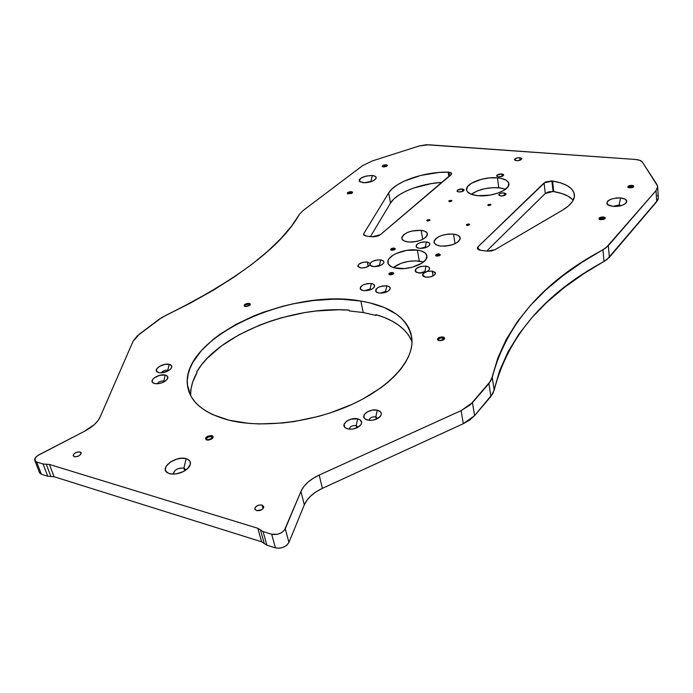 <?xml version="1.0" encoding="UTF-8"?>
<svg xmlns="http://www.w3.org/2000/svg" width="693" height="693" viewBox="0 0 693 693"><rect width="100%" height="100%" fill="white"/><g stroke="black" fill="none" stroke-linecap="round" stroke-linejoin="round"><path stroke-width="1.04" d="M367.359 262.032L368.226 266.389L367.359 262.032L370.079 263.479C372.228 260.88 375.753 259.693 380.665 259.918L379.478 265.202L374.437 266.658L379.478 265.202L379.591 265.817L379.478 265.202L380.466 265.488L379.478 265.202L380.665 259.918L383.333 260.923L383.939 262.067L383.472 263.383L380.951 265.263L374.324 266.658L370.478 265.566L369.941 264.83L370.686 262.673L372.869 261.209L377.564 259.91L380.665 259.918C383.636 260.464 384.554 261.642 383.428 263.444C381.003 265.791 377.555 266.831 373.085 266.562L370.998 265.93L369.941 264.83L366.129 267.316L361.867 268L360.568 267.905L357.77 266.025C358.861 263.288 362.058 261.963 367.359 262.032L370.079 263.479L369.941 264.83C367.966 267.1 364.839 268.122 360.568 267.905L357.891 266.519L358.792 264.232L362.699 262.378L367.359 262.032M432.233 271.05L433.064 275.944L432.233 271.05L435.23 272.496L435.395 273.666L434.58 274.904L430.63 276.862L425.701 277.2L422.513 275.052L424.566 272.488L427.174 271.439L432.233 271.05L435.455 273.215C434.381 276.005 431.124 277.339 425.701 277.2L423.544 276.516L422.548 275.32L422.921 273.882L424.566 272.488L420.053 273.094L415.783 271.881C414.795 268.269 418.217 266.355 426.039 266.121L424.844 271.543L419.681 273.077L424.844 271.543L425 272.462L424.844 271.543L426.238 272.054L424.844 271.543L426.039 266.121L428.473 266.883L429.591 268.226L429.123 269.863L427.174 271.439L432.233 271.05M386.954 166.069L385.975 165.462L386.166 164.769L387.222 165.826L383.368 166.935L382.207 166.485L383.255 165.263L385.204 164.787L387.326 165.22L386.989 166.043L384.32 166.926L382.345 166.632C382.086 165.549 383.359 164.934 386.166 164.769L385.975 165.462L382.796 166.84L385.975 165.462L386.166 166.493L385.975 165.462L386.963 165.982M352.183 193.061L351.221 192.385L351.42 191.666L352.434 192.819L347.643 193.823L347.245 193.07L348.397 192.178L352.165 191.84L352.581 192.602L351.42 193.494L351.221 192.385C349.029 192.472 347.921 192.983 347.903 193.919L351.221 192.385L351.438 193.486L347.427 193.702C347.115 192.515 348.449 191.831 351.42 191.666L351.221 192.385L352.191 192.94M631.773 186.14C629.452 186.183 628.352 186.677 628.473 187.63L631.773 186.14L631.895 187.716L631.773 186.14L633.272 187.188L631.773 186.14L631.955 185.352L631.773 186.14M629.66 187.89L627.988 187.353C627.511 186.122 628.837 185.455 631.955 185.352L633.645 185.897L633.679 186.859L632.025 187.69L628.655 187.699L627.728 186.876L629.599 185.551L631.955 185.352L633.61 186.928L629.66 187.89M603.101 217.81C600.58 217.853 599.436 218.416 599.662 219.499L603.101 217.81L603.256 219.56L599.15 219.205C598.587 217.819 599.965 217.082 603.291 216.987L603.101 217.81L604.582 219.005L603.101 217.81L603.291 216.987L605.249 218.113L603.248 219.56L603.101 217.81M248.943 304.227C246.024 304.357 244.733 305.119 245.079 306.505L244.811 306.063C245.313 304.807 246.691 304.192 248.943 304.227L249.324 305.682L248.943 304.227L249.922 304.946L248.943 304.227L249.194 303.369L248.943 304.227M245.253 306.54L244.464 306.263C243.867 304.53 245.435 303.569 249.194 303.369L250.381 304.14L249.731 305.388L246.361 306.592L244.447 306.254L244.17 305.154L246.855 303.525L249.194 303.369L250.095 305.033L245.253 306.54M211.452 436.642C207.519 436.859 206.055 437.985 207.068 440.038L206.41 439.18C207.016 437.344 208.697 436.495 211.452 436.642L212.058 438.721L211.452 436.642L212.552 437.664L212.301 438.513L211.452 436.642L211.746 435.594L211.452 436.642M206.843 440.02L206.297 439.812C205.041 437.266 206.852 435.854 211.746 435.594L213.106 436.781L212.95 437.664L211.079 439.353L208.151 440.142L205.908 439.553L205.656 437.941L207.536 436.252L211.746 435.594C213.245 436.105 213.505 436.997 212.534 438.271L206.843 440.02M442.584 337.907C439.241 338.002 437.95 338.868 438.721 340.497L438.271 339.769C438.738 338.418 440.176 337.794 442.584 337.907L442.957 340.142L442.584 337.907L444.031 339.016L443.815 339.639L442.584 337.907L442.827 336.945L442.584 337.907M439.267 340.635L438.028 340.168C437.066 338.141 438.669 337.067 442.827 336.945L443.884 337.292L444.611 338.582L443.251 339.994L440.592 340.705L437.586 339.709L437.491 338.99L438.86 337.586L442.827 336.945C444.629 337.396 445.062 338.201 444.126 339.371L439.267 340.635M394.819 249.515L393.988 248.778L394.17 248.085L395.062 249.298L391.71 250.251L390.661 249.749L390.956 248.908L393.321 248.068L395.218 248.588L394.932 249.428L392.559 250.268L390.861 249.965C390.462 248.822 391.562 248.198 394.17 248.085L393.988 248.778C392.073 248.83 391.181 249.298 391.311 250.164L393.988 248.778L394.196 249.87L393.988 248.778L394.854 249.333M438.99 254.608C437.023 254.652 436.131 255.128 436.304 256.029L438.99 254.608L439.189 255.804L438.99 254.608L439.942 255.215L438.99 254.608L439.18 253.898L438.99 254.608M436.781 256.133L435.845 255.812C435.395 254.634 436.512 254.002 439.18 253.898L440.367 254.833L439.449 255.691L436.781 256.133L435.654 255.613L436.512 254.34L438.288 253.881L439.18 253.898L440.142 255.215L436.781 256.133M392.299 273.25C390.254 273.302 389.336 273.813 389.553 274.766L392.299 273.25L392.533 274.454L392.299 273.25L393.2 273.856L392.299 273.25L392.489 272.531L392.299 273.25M389.916 274.844L389.068 274.549C388.6 273.311 389.743 272.635 392.489 272.531L393.581 273.077L393.277 273.986L390.809 274.87L389.223 274.645L389.145 273.389L390.661 272.661L392.489 272.531L393.39 273.874L389.916 274.844M262.023 505.041L263.028 508.662L262.023 505.041L263.738 506.583L262.846 508.861L261.53 509.849L256.54 510.611L254.816 508.844C255.639 505.977 258.047 504.703 262.023 505.041L263.764 506.808C262.942 509.684 260.533 510.949 256.54 510.611L254.842 509.043L255.752 506.774L258.723 505.119L262.023 505.041M80.076 451.975L80.89 454.227L80.076 451.975L80.942 452.46L80.916 454.184L78.707 455.985L75.615 456.817L74.307 456.678L73.172 455.578C74.064 453.023 76.369 451.819 80.076 451.975L81.228 453.075C80.327 455.63 78.023 456.834 74.307 456.678L73.163 455.396L74.385 453.491L77.244 452.079L80.076 451.975M448.882 172.185L451.68 173.674L450.97 174.87L380.344 234.728L377.728 236.122L373.172 236.876L366.242 236.07L363.912 235.17L363.799 233.567L388.652 192.957L392.117 188.843L397.314 184.875L404.01 181.219L420.625 175.45L439.145 172.436L448.882 172.185L451.082 172.791L451.637 173.96L380.344 234.728L372.141 236.807L366.242 236.07L363.556 234.39L363.799 233.567L364.154 235.377L363.799 233.567L388.652 192.957C395.097 181.67 424.523 171.543 448.172 172.15L448.873 176.646L448.172 172.15L448.882 172.185L449.497 176.117L448.882 172.185M573.215 200.26C569.525 196.076 563.045 193.182 553.776 191.58L552.607 181.012C566.588 183.472 573.882 188.323 574.488 195.565C574.341 200.58 570.322 205.457 562.447 210.196L494.906 249.731L487.352 251.152L480.673 250.32L477.321 248.198L478.075 246.725L544.083 182.891L545.287 193.46L548.587 191.866L553.049 191.485L545.287 193.46L486.685 251.065L545.287 193.46L544.083 182.891L552.607 181.012L553.776 191.58L553.049 191.485L551.871 180.925L560.412 182.805L566.77 185.395L571.37 188.704L573.96 192.593L574.376 196.881L572.548 201.394L568.52 205.899L562.447 210.196L494.906 249.731L491.328 250.987L487.352 251.152L479.634 250.13L477.59 248.969L477.347 247.877L478.075 246.725L545.443 181.999L551.871 180.925L553.049 191.485L561.555 193.425L567.888 196.076L572.47 199.454M451.966 244.898L444.031 246.188L451.966 244.898M453.517 234.113L455.032 243.719L453.517 234.113L457.389 235.074L459.728 236.798L460.152 239.024L458.584 241.415L455.249 243.615L450.641 245.27L445.495 246.119L440.601 246.032C436.434 245.417 434.242 244.04 434.017 241.892C436.148 236.573 442.654 233.983 453.517 234.113C457.761 234.702 459.996 236.088 460.239 238.288C458.082 243.615 451.533 246.197 440.601 246.032L436.729 245.027L434.459 243.269L434.13 241.025L435.767 238.652L439.111 236.504L443.641 234.884L448.692 234.052L453.517 234.113M418.563 240.982L412.569 242.048L418.563 240.982M421.153 230.31L422.721 239.388L421.153 230.31L424.87 231.245L427.053 232.917L427.347 235.092L425.693 237.43L422.332 239.579L417.766 241.199L412.716 242.03L407.969 241.952C404.062 241.389 402.001 240.099 401.793 238.08C403.941 232.813 410.403 230.223 421.153 230.31C425.13 230.856 427.234 232.155 427.468 234.217C425.294 239.492 418.789 242.074 407.969 241.952L404.253 240.982L402.148 239.267L401.94 237.084L403.664 234.762L407.025 232.657L411.512 231.072L421.153 230.31M397.072 268.39C391.224 267.446 388.132 265.402 387.803 262.257C387.006 255.544 405.05 248.198 417.368 250.086L419.3 261.105C409.113 260.282 400.441 262.422 393.277 267.533L401.195 263.262L408.472 261.391L415.878 260.845L423.458 262.058L419.3 261.105L417.368 250.086L420.426 250.675L424.991 252.798L426.905 255.916L425.857 259.554L421.933 263.167L412.066 267.316L404.331 268.581L393.996 267.758L391.45 266.788L388.297 264.024L388.071 260.551L389.068 258.714L393.061 255.189L395.911 253.629L406.488 250.407L417.368 250.086C423.388 250.979 426.585 253.049 426.94 256.306C427.824 262.933 409.433 270.461 397.072 268.39M518.988 160.395L519.516 160.222L518.988 160.395M520.045 160.187L519.516 160.222L520.045 160.187L519.741 157.718L520.045 160.187M516.467 160.681L514.44 159.641C515.003 158.385 516.77 157.753 519.741 157.718L521.586 158.325L521.405 159.442L517.853 160.663L515.332 160.464L514.449 159.529L516.943 157.978L519.741 157.718L521.786 158.758C521.214 160.014 519.447 160.655 516.467 160.681M488.626 205.587L487.759 205.093L490.124 204.192L490.28 205.345L490.124 204.192L490.913 204.496L489.223 205.587L487.837 205.284L488.34 204.496L490.982 204.686L488.626 205.587M449.558 201.654L448.761 201.195L451.1 200.303L451.273 201.377L451.1 200.303L451.845 200.598L451.308 201.368L449.558 201.654L448.769 201.109L449.367 200.589L451.905 200.762L449.558 201.654M427.538 221.006L426.741 220.53L429.158 219.577L429.348 220.695L429.158 219.577L429.903 219.898L428.127 221.015L426.793 220.686L427.382 219.88L429.955 220.062L427.538 221.006M467.195 225.459L466.337 224.939L468.78 223.995L468.953 225.19L468.78 223.995L469.568 224.324L467.81 225.468L466.406 225.13L466.952 224.298L468.78 223.995L469.637 224.515L467.195 225.459M425.259 247.115L420.469 248.397L425.259 247.115L425.363 247.704L425.259 247.115L426.273 247.384L425.259 247.115L426.412 241.918L425.259 247.115M419.334 248.311L416.502 247.262C415.679 243.945 418.979 242.169 426.412 241.918L429.158 242.871L429.851 243.953L428.906 245.859L427.096 247.029L420.573 248.397L418.226 248.103L416.138 246.829L416.328 244.984L418.719 243.191L422.505 242.048L426.412 241.918C429.495 242.446 430.483 243.598 429.365 245.374C427.053 247.574 423.709 248.553 419.334 248.311M504.132 192.862L504.469 195.452L504.132 192.862L506.115 194.101L504.842 195.296L500.796 195.972L498.813 194.863C499.376 193.529 501.152 192.862 504.132 192.862L506.124 193.979C505.552 195.313 503.776 195.98 500.796 195.972L498.986 195.296L499.22 194.109L501.351 193.104L504.132 192.862M462.274 188.964L462.638 191.381L462.274 188.964L463.981 189.613L462.785 191.32L458.835 191.987L456.999 190.965C457.579 189.639 459.338 188.972 462.274 188.964L464.119 189.986C463.539 191.311 461.781 191.978 458.835 191.987L457.137 191.329L457.449 190.177L462.274 188.964M501.767 173.943L502.087 176.351L501.767 173.943L503.516 174.549L502.442 176.195L498.536 176.854L496.63 175.84C497.176 174.584 498.891 173.952 501.767 173.943L503.681 174.957C503.135 176.213 501.42 176.845 498.536 176.854L496.794 176.239L497.02 175.13L501.767 173.943M498.761 187.76C487.664 187.231 478.491 189.414 471.249 194.3L467.385 191.762L466.614 190.185L467.498 186.72L471.405 183.29L481.496 179.262L489.596 177.902L497.427 177.85L498.761 187.76L497.427 177.85L500.883 178.335L506.211 180.223L508.783 183.117L508.142 186.582L504.339 190.107L497.938 193.122L489.916 195.149L477.668 195.677C470.59 194.846 466.874 192.793 466.536 189.501C465.895 183.255 484.121 176.455 497.427 177.85C504.703 178.612 508.541 180.691 508.931 184.095C509.658 190.28 491.034 197.245 477.668 195.677L471.24 194.3L477.39 190.904L484.866 188.678L492.983 187.647L500.537 187.968L505.587 189.232L498.761 187.76M370.079 289.007L364.709 290.731L370.079 289.007L370.244 289.821L370.079 289.007L371.249 289.414L370.079 289.007L371.318 283.524L370.079 289.007M363.383 290.618L360.784 289.605C359.762 285.811 363.279 283.784 371.318 283.524L373.362 284.147L374.662 285.863L373.51 287.993L371.526 289.284L364.657 290.731L362.266 290.358L360.23 288.903L360.611 286.833L363.253 284.849L367.273 283.61L371.318 283.524C374.402 284.147 375.32 285.429 374.09 287.378C371.535 289.865 367.966 290.947 363.383 290.618M385.533 291.389L380.119 293.139L385.533 291.389L385.706 292.281L385.533 291.389L386.798 291.84L385.533 291.389L386.781 285.854L385.533 291.389M378.915 293.026L376.221 291.97C375.156 288.141 378.673 286.096 386.781 285.854L389.579 286.971L390.228 288.219L389.111 290.376L387.127 291.684L380.206 293.148L377.772 292.767L375.675 291.285L376.004 289.189L378.638 287.179L382.675 285.932L386.781 285.854C389.96 286.495 390.913 287.82 389.639 289.821C387.066 292.299 383.498 293.373 378.915 293.026M375.805 416.874C371.812 416.666 369.586 417.81 369.135 420.313L369.092 420.053C369.837 417.68 372.072 416.623 375.805 416.874L376.29 419.196L375.805 416.874L377.798 418.459L375.805 416.874L377.295 410.195L375.805 416.874M367.784 420.097L365.133 418.936C359.936 415.402 369.949 408.272 377.295 410.195L380.613 411.928L381.358 413.747L380.769 415.783L377.607 418.563L372.721 420.192L369.326 420.33L365.315 419.074L363.964 417.455L364.405 414.466L367.576 411.72L372.41 410.117L377.295 410.195C381.341 411.391 382.328 413.496 380.249 416.502C376.975 419.611 372.825 420.816 367.784 420.097M356.176 425.58C352.087 425.381 349.835 426.567 349.428 429.149L349.376 428.846C350.13 426.412 352.399 425.32 356.176 425.58L356.687 427.91L356.176 425.58L358.125 427.174L356.176 425.58L357.683 418.858L356.176 425.58M347.903 428.906L345.391 427.815C340.038 424.255 350.294 416.857 357.683 418.858L360.135 419.871L361.659 422.479L361.018 424.549L357.779 427.373L352.841 429.019L349.437 429.149L346.561 428.473L344.646 427.096L344.161 424.203L346.587 421.223L351.082 419.126L357.683 418.858C361.668 420.062 362.621 422.184 360.533 425.207C357.198 428.421 352.988 429.651 347.903 428.906L347.903 428.906M163.791 381.02C160.698 380.829 158.532 381.756 157.302 383.783C158.532 381.756 160.698 380.829 163.791 381.02L164.042 381.86L163.791 381.02L164.726 381.462L163.392 382.189L158.844 383.619L155.934 383.766L153.127 382.943C148.545 380.223 159.147 373.362 165.237 375.043L163.791 381.02L165.237 375.043L167.082 375.875L167.784 378.049L165.861 380.648L164.717 381.462L163.791 381.02M154.686 383.584L152.85 382.735L152.113 381.358L152.573 379.677L154.158 377.945L159.581 375.337L165.237 375.043C167.819 375.771 168.477 377.165 167.212 379.244C163.955 382.657 159.78 384.104 154.686 383.584L154.686 383.584M167.775 370.227C164.813 370.036 162.69 370.911 161.426 372.834C162.69 370.911 164.813 370.036 167.775 370.227L168.009 370.98L167.775 370.227L168.659 370.608L167.775 370.227L169.205 364.336L167.775 370.227M158.844 372.652L157.259 372.002C152.841 369.352 163.227 362.742 169.205 364.336L171.552 365.739L171.734 367.238L170.747 368.936L167.42 371.275L161.46 372.834L158.844 372.652L156.514 371.223L156.739 368.875L159.407 366.406L165.133 364.327L169.205 364.336C171.743 365.029 172.401 366.38 171.188 368.39C168.001 371.717 163.886 373.137 158.844 372.652M183.914 468.096C177.555 467.888 174.082 469.906 173.484 474.159L173.354 473.631C174.619 469.585 178.144 467.749 183.914 468.096L184.762 470.816L183.914 468.096L186.053 469.958L183.914 468.096L186.157 458.679L183.914 468.096M169.534 473.683L167.541 472.825C158.862 468.061 175.909 455.301 186.157 458.679L187.855 459.329L190.055 461.391L190.419 464.18L187.448 468.823L183.532 471.517L176.247 473.925L171.552 474.073L167.845 472.998L165.696 470.885L165.315 469.533L165.999 466.519L170.287 462.058L177.096 458.991L181.93 458.238L186.157 458.679C190.679 460.247 191.64 463.045 189.042 467.082C183.671 472.669 177.174 474.87 169.534 473.683M619.1 205.033L612.837 206.393L619.1 205.033L619.187 206.09L619.1 205.033L621.292 205.587L619.1 205.033L620.556 197.938L619.1 205.033M612.881 206.401L607.38 204.47C606.228 200.346 610.62 198.172 620.556 197.938L625.077 199.108L626.818 201.316L625.164 203.82L622.383 205.232L618.736 206.167L612.881 206.401L608.367 205.189L606.886 203.777L607.484 201.291L611.174 199.099L616.727 197.938L620.556 197.938C625.961 198.692 627.806 200.39 626.082 203.014C623.198 205.544 618.797 206.679 612.881 206.401M370.85 181.722L365.705 182.718L370.85 181.722M372.297 175.502L370.876 181.713L372.297 175.502L375.502 176.464L376.221 177.633L374.87 179.747L372.548 181.081L364.501 182.761L359.667 181.583C359.139 177.988 363.349 175.961 372.297 175.502C375.684 175.935 376.853 177.044 375.797 178.829C372.99 181.523 368.719 182.805 363.002 182.701L359.312 181.159L359.286 179.842L360.533 178.422L365.904 176.091L372.297 175.502M190.584 390.653L192.671 382.146L196.977 372.73L196.734 371.916L201.325 365.124L207.042 358.472L221.5 345.876L239.319 334.632L259.667 325.13L270.53 321.145L281.696 317.706L304.53 312.621L315.973 311.01L338.375 309.754L349.107 310.135L349.281 310.923L363.219 312.543L360.862 301.065C392.437 306.471 409.485 319.534 412.014 340.254C412.933 361.244 389.735 387.413 350.909 404.903C312.153 422.384 262.162 428.491 228.837 420.175L212.301 414.457L205.474 410.758L199.688 406.566L194.984 401.94L191.389 396.942L188.912 391.623L187.543 386.053L187.283 380.292L188.098 374.402L189.96 368.433L192.81 362.456L201.316 350.667L213.167 339.431L220.175 334.13L236.036 324.359L253.872 315.904L263.34 312.248L283.039 306.185L293.113 303.829L313.331 300.528L333.16 299.211L342.74 299.315L360.862 301.065L369.248 302.72L384.312 307.536L396.621 314.301L401.568 318.373L405.622 322.869L408.731 327.754L410.845 333.004L411.911 338.574L411.893 344.404L410.767 350.459L408.506 356.678L405.128 362.993L400.623 369.352L395.019 375.667L388.357 381.878L380.7 387.907L362.656 399.142L352.46 404.201L330.31 412.872L318.607 416.372L294.655 421.465L282.701 422.999L259.58 423.951L248.683 423.371L228.837 420.175C203.075 413.132 189.258 401.316 187.387 384.736C181.887 336.633 291.424 287.812 360.862 301.065L363.219 312.543L349.281 310.923L349.107 310.135C292.689 305.639 218.035 334.502 196.734 371.916L196.977 372.73C193.295 379.028 191.242 385.282 190.826 391.476L190.653 395.616M39.605 472.981L41.355 474.237L47.765 476.256L54.054 476.723L261.651 541.813L266.892 545.192L275.433 547.877L279.236 548.25L283.359 547.271L286.859 545.166L288.929 542.42L304.331 504.85L307.034 500.121L311.079 495.66L316.294 491.675L322.41 488.331L463.296 423.709L469.741 420.019L474.575 415.653L493.026 393.355L499.705 370.547L507.995 351.888L518.806 334.243L531.929 317.611L547.184 302.018L564.379 287.456L583.376 273.952L607.077 259.485L657.804 200.078L658.35 197.99L657.631 186.945L656.002 190.601L657.596 187.413L657.518 185.854L642.359 162.075L639.769 160.326L635.178 159.442L426.282 144.733L419.074 145.989L372.28 160.958L362.673 165.584L302.867 210.733L299.428 214.362L291.536 226.109L281.081 238.357L268.035 250.996L252.417 263.92L234.26 276.966L213.678 290.003L190.809 302.85L161.989 317.394L137.162 335.992L132.969 341.458L100.13 417.039L97.869 420.79L94.343 424.566L84.225 431.418L37.743 455.544L35.43 457.718L34.91 460.793L36.66 462.032L43.087 464.007L49.42 464.449L257.813 528.265L263.08 531.592L271.656 534.225L277.581 534.251L281.54 532.666L284.433 530.18L300.918 491.493L303.647 486.798L307.744 482.371L313.002 478.404L319.161 475.069L461.105 410.637L470.252 404.859L491.086 380.509L497.86 357.917L506.236 339.449L517.151 321.968L530.388 305.483L545.746 290.029L563.071 275.589L582.189 262.179L606.02 247.817L656.002 190.601L656.73 201.689L609.364 257.328L608.324 245.677L656.002 190.601L656.73 201.689L658.35 197.99M658.237 196.881L657.579 195.374M390.505 203.084L393.945 198.926L399.116 194.915L405.769 191.242L413.617 188.037L431.479 183.558L442.125 182.363C420.088 183.55 396.275 192.949 390.505 203.084L388.652 192.957L390.505 203.084L370.434 236.599L390.505 203.084M363.219 312.543L376.013 315.419L376.637 314.839L376.013 315.419L363.219 312.543M418.667 272.981L415.341 271.353L415.202 270.053L416.146 268.676L420.573 266.519L426.039 266.121C429.296 266.736 430.292 268.009 429.054 269.958L425.84 272.245L418.667 272.981M600.788 219.75L599.073 219.135L599.098 218.07L603.291 216.987C605.076 217.273 605.613 217.853 604.92 218.745L600.788 219.75M34.988 460.923L39.354 472.271L41.355 474.237L36.66 462.032L43.087 464.007L47.765 476.256L50.91 476.489L46.249 464.223L49.42 464.449L257.813 528.265L260.438 529.92L264.267 543.503L266.892 545.192L263.08 531.592L271.656 534.225L275.433 547.877C281.479 548.847 285.975 547.028 288.929 542.42L285.265 528.776L300.918 491.493C303.958 484.814 310.04 479.339 319.161 475.069L322.41 488.331L319.161 475.069L461.105 410.637L463.296 423.709L322.41 488.331C313.349 492.602 307.328 498.111 304.331 504.85L288.929 542.42L285.265 528.776C282.268 533.35 277.737 535.169 271.656 534.225L275.433 547.877L266.892 545.192L263.08 531.592L260.438 529.92L264.267 543.503L261.651 541.813L54.054 476.723L50.91 476.489L46.249 464.223L43.087 464.007L47.765 476.256L41.355 474.237L36.66 462.032L34.667 460.083C34.607 458.168 36.157 456.34 39.319 454.599L84.225 431.418C92.403 427.07 97.704 422.271 100.13 417.039L132.969 341.458L139.302 334.217L158.593 319.655L165.878 315.332C236.53 280.466 281.046 246.812 299.428 214.362L302.867 210.733L362.673 165.584L372.28 160.958L419.074 145.989L428.543 144.759L635.178 159.442C638.894 159.745 641.285 160.629 642.359 162.075L656.869 184.373L657.631 186.945M474.575 415.653L472.47 402.624L488.929 383.61L490.887 396.491L474.575 415.653L472.47 402.624L461.105 410.637L463.296 423.709L474.575 415.653M604.027 261.478C544.577 293.486 507.96 336.382 494.178 390.168L492.255 377.347C506.254 324.107 543.156 281.592 602.962 249.792L604.027 261.478L609.364 257.328L608.324 245.677L602.962 249.792L604.027 261.478M49.42 464.449L54.054 476.723L49.42 464.449M257.813 528.265L261.651 541.813L257.813 528.265M300.918 491.493L304.331 504.85L300.918 491.493M411.746 340.921L408.558 335.143L404.14 329.877L398.562 325.147L391.926 321.006L384.32 317.489L375.857 314.613L376.013 315.419L375.857 314.613C394.516 320.019 406.574 329.028 412.032 341.632M494.178 390.168L492.255 377.347L488.929 383.61L490.887 396.491L494.178 390.168M478.075 246.725L478.516 249.714L478.075 246.725M188.661 390.895L189.198 390.826L188.661 390.895M244.967 306.479L244.464 306.263M207.068 440.038L206.297 439.812M438.721 340.497L438.028 340.168M254.989 509.468L254.816 508.844M73.337 456.029L73.172 455.578M434.13 242.576L434.017 241.892M401.914 238.756L401.793 238.08M387.803 262.257L388.019 263.401M371.275 266.069L370.478 265.566M417.229 247.73L416.502 247.262M416.632 272.418L415.783 271.881M466.666 190.376L466.536 189.501M361.711 290.159L360.784 289.605M377.174 292.55L376.221 291.97M367.099 419.915L365.133 418.936M347.436 428.785L345.391 427.815M154.513 383.541L153.127 382.943M158.558 372.583L157.259 372.002M170.695 473.951L167.541 472.825M608.168 205.076L607.38 204.47M360.299 182.016L359.667 181.583M187.387 384.736L190.584 395.478M173.519 474.159L173.354 473.631"/></g></svg>
